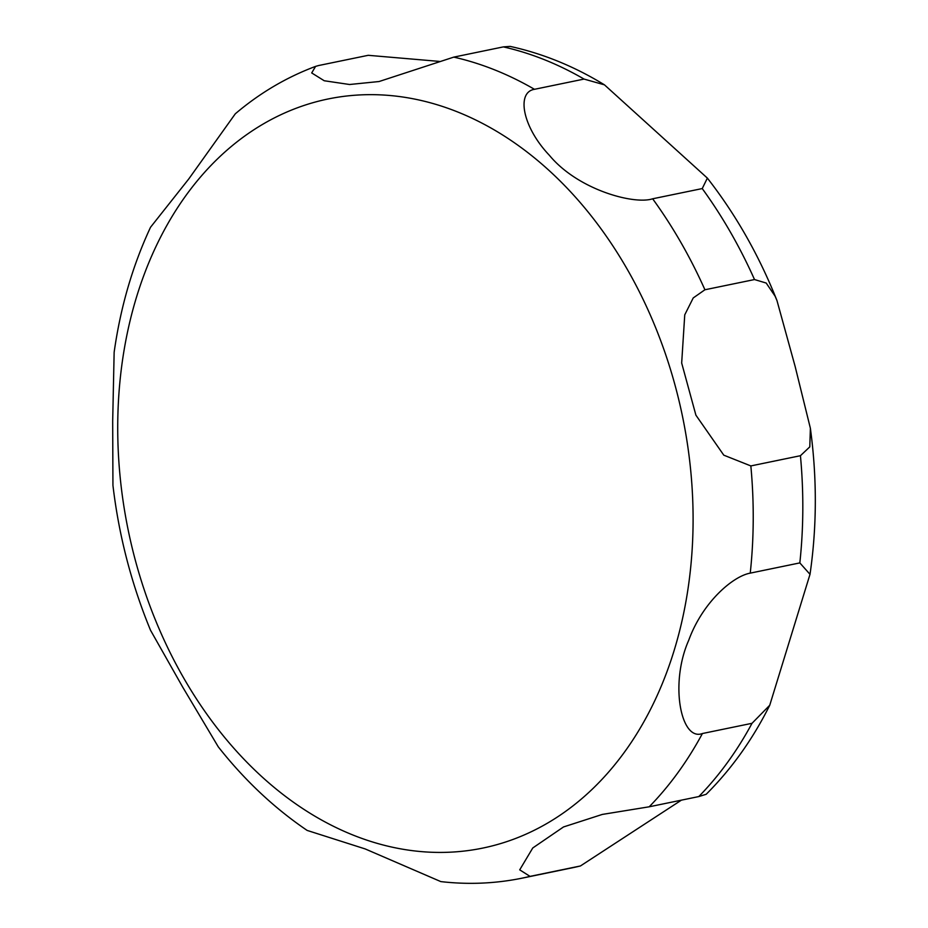<?xml version="1.0" encoding="UTF-8"?>
<svg xmlns="http://www.w3.org/2000/svg" width="928" height="928" viewBox="0 0 928 928"><rect width="100%" height="100%" fill="white"/><g stroke="black" fill="none" stroke-linecap="round" stroke-linejoin="round"><path stroke-width="1.39" d="M775.124 296.218L776.968 300.556L795.122 366.398L810.376 428.26L809.796 446.878L800.435 455.706L750.845 465.926L723.794 455.172L695.907 415.176L681.674 363.022L684.748 314.847L693.228 297.946L704.92 289.768L754.51 279.548L766.203 283.052L775.124 296.218M799.832 562.902L810.005 574.316L769.741 705.257L752.016 723.306L702.415 733.526C680.99 741.646 669.424 683.878 688.715 640.297C702.624 602.098 732.946 576.207 750.242 573.133L799.832 562.902A419.85 310.532 -101.7 0 0 800.435 455.706M681.407 800.145L580.418 865.975L530.027 876.38L519.715 869.849L532.765 847.972L563.516 826.952L602.307 814.424L649.217 806.792L698.819 796.56L706.173 794.287C731.519 769.01 752.712 739.326 769.741 705.257M150.533 630.274L182.712 687.126L218.289 746.866C244.644 780.251 274.259 808.114 307.145 830.421L365.191 848.934L440.823 881.6C468.338 884.767 495.494 883.607 522.278 878.12A419.85 310.532 -101.7 0 0 530.027 876.38M702.241 188.57L652.651 198.789C634.334 204.937 578.051 189.996 549.376 155.301C522.267 126.788 516.293 92.15 534.47 89.308L584.06 79.077L604.464 84.842L707.368 178.106L702.241 188.57A419.85 310.532 -101.7 0 1 754.51 279.548M604.464 84.842C574.351 66.398 542.915 53.58 510.168 46.4L503.37 46.887L453.78 57.118L379.076 81.525L349.566 84.506L324.22 80.748L311.704 72.941L315.59 66.387L318.64 65.528L368.23 55.309L439.454 61.41M315.59 66.387C286.474 77.268 259.701 93.078 235.294 113.808L188.767 178.953L150.533 227.256C132.588 265.733 120.466 307.412 114.144 352.269L112.682 421.161L112.938 485.344C118.726 534.377 130.813 581.589 149.176 626.968L150.707 630.692M655.562 327.48A382.487 282.901 -101.7 0 0 263.436 123.876A382.487 282.901 -101.7 0 0 155.254 619.602A382.487 282.901 -101.7 0 0 547.392 823.194A382.487 282.901 -101.7 0 0 655.562 327.48M698.819 796.56A419.85 310.532 -101.7 0 0 752.016 723.306M522.278 878.12L571.88 867.889A419.85 310.532 -101.7 0 0 579.629 866.149M649.217 806.792A419.85 310.532 -101.7 0 0 702.415 733.526M750.242 573.133A419.85 310.532 -101.7 0 0 750.845 465.926M704.92 289.768A419.85 310.532 -101.7 0 0 652.651 198.789M534.47 89.308A419.85 310.532 -101.7 0 0 453.78 57.118M584.06 79.077A419.85 310.532 -101.7 0 0 503.37 46.887M707.368 178.106C734.964 213.475 757.642 252.984 775.402 296.647L776.968 300.556M810.376 428.26C817.081 477.85 816.953 526.536 810.016 574.316M580.418 865.975L575.244 867.17"/></g></svg>
